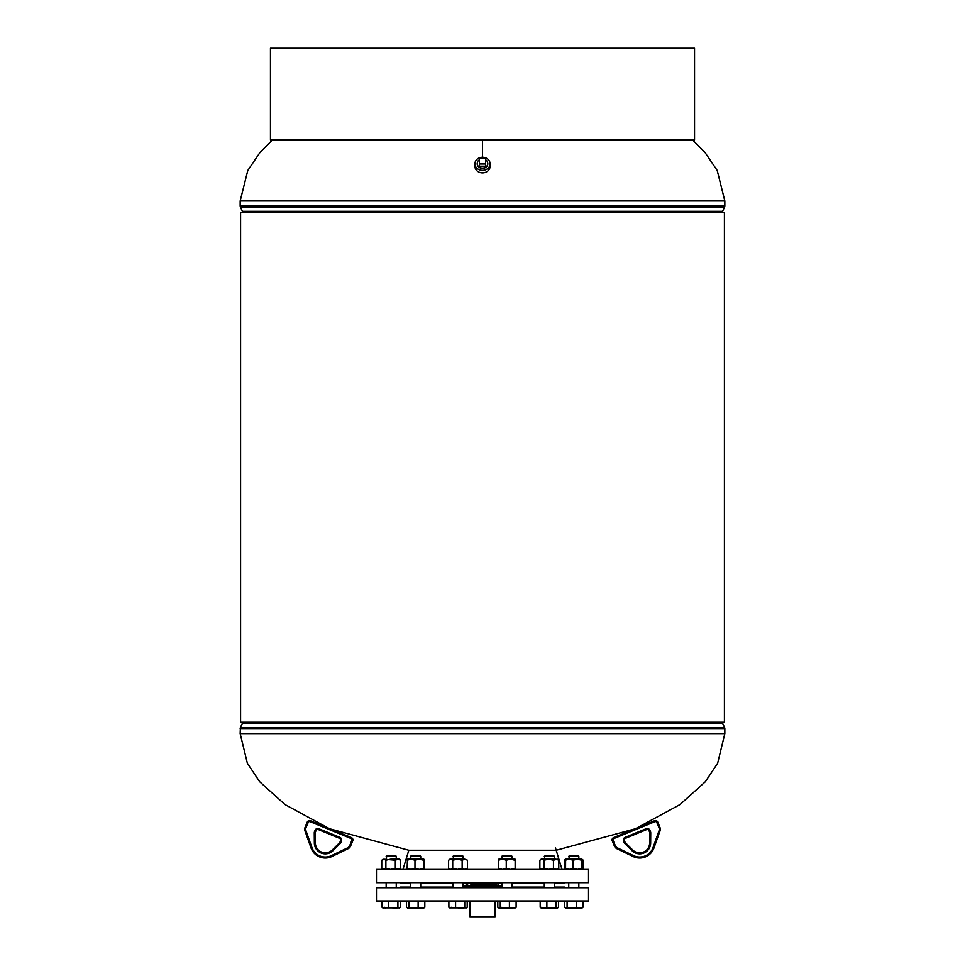 <?xml version="1.0" encoding="UTF-8"?>
<svg xmlns="http://www.w3.org/2000/svg" width="965" height="965" viewBox="0 0 965 965"><rect width="100%" height="100%" fill="white"/><g stroke="black" fill="none" stroke-linecap="round" stroke-linejoin="round"><path stroke-width="1.45" d="M240.587 212.336L724.413 212.336L724.413 722.266L240.587 722.266L240.587 212.336L240.587 722.266M634.27 829.068L556.19 850.262L408.81 850.262L402.984 869.417M482.5 139.865L694.547 139.865L694.547 48.25L270.453 48.25L270.453 139.865L482.5 139.865L482.5 157.259M477.205 163.664A5.295 4.584 -0 0 0 477.205 164.05A5.295 4.584 -0 0 0 481.077 168.224A5.295 4.584 -0 0 0 486.891 166.378A5.295 4.584 -0 0 0 487.795 164.05A5.295 4.584 -0 0 0 487.795 163.664M474.925 163.809L474.925 166.354A7.575 6.55 -0 0 0 480.281 172.602A7.575 6.55 -0 0 0 488.772 170.021A7.575 6.55 -0 0 0 490.075 166.354L490.075 163.809A7.575 6.55 -0 0 0 484.719 157.548A7.575 6.55 -0 0 0 476.228 160.142A7.575 6.55 -0 0 0 474.925 163.809A7.575 6.55 -0 0 0 480.281 170.069A7.575 6.55 -0 0 0 488.772 167.476A7.575 6.55 -0 0 0 490.075 163.809M495.117 900.972L495.117 916.75L469.883 916.75L469.883 900.972M479.364 159.816A5.295 4.584 -0 0 0 477.205 163.519A5.295 4.584 -0 0 0 482.5 168.103A5.295 4.584 -0 0 0 487.795 163.519A5.295 4.584 -0 0 0 485.636 159.816M479.364 166.221L485.636 166.221L485.636 158.574L479.364 158.574L479.364 166.221M479.364 163.99L485.636 163.99M400.463 882.673L400.463 883.301L410.62 883.301M420.716 883.301L452.995 883.301M464.274 886.606L463.091 886.606L463.091 883.301L501.909 883.301M544.284 887.088L512.005 887.088L512.005 883.301L544.284 883.301M564.537 887.716L564.537 887.088L554.38 887.088L554.38 883.301L564.537 883.301L564.537 882.673M376.471 882.673L588.529 882.673L588.529 869.417L376.471 869.417L376.471 882.673M555.49 847.958L562.016 869.417M588.529 887.716L376.471 887.716L376.471 900.972L588.529 900.972L588.529 887.716M501.909 887.088L463.091 887.088M452.995 887.088L420.716 887.088M410.62 887.088L400.463 887.088L400.463 887.716M452.995 856.281L463.091 856.281L462.332 855.533L453.743 855.533L452.995 859.2M464.732 900.972L464.732 907.305L460.16 908.041L448.882 907.305L450.112 908.041L448.882 907.305L448.882 900.972M455.589 900.972L455.589 907.305M467.193 900.972L467.193 907.305L465.962 908.041L464.732 907.305M467.193 907.305L465.962 908.041L467.193 907.305M449.545 907.872L466.529 907.872M467.482 868.404L464.816 869.417L462.151 868.404L462.151 860.213L464.816 859.2L467.482 860.213L467.482 868.404L466.24 869.417M462.151 860.213L457.434 859.2L464.816 859.2L467.482 860.213M457.434 859.2L452.706 860.213L450.655 859.2L448.592 860.213L449.835 859.2L457.434 859.2M462.151 868.404L457.434 869.417L452.706 868.404L452.706 860.213M452.706 868.404L450.655 869.417L448.592 868.404L448.592 860.213M449.835 869.417L448.592 868.404M480.16 887.088L478.544 887.088M492.259 887.088L490.811 887.088M472.066 887.088L470.715 887.088M495.877 887.088L494.406 887.088M476.095 887.088L474.322 887.088M498.7 887.088L497.675 887.088M482.705 887.088L480.835 887.088M481.402 887.088L482.211 887.088M490.184 887.088L488.423 887.088M488.592 887.088L489.352 887.088M487.663 887.088L485.89 886.606M485.89 887.088L487.397 887.088M501.161 887.088L500.461 887.088M468.158 885.665L467.868 886.57L468.881 886.606L467.06 887.088M467.844 887.088L468.881 887.088M466.035 887.088L467.06 886.606M466.385 887.088L467.265 887.088M466.385 886.606L465.528 887.088M500.087 887.088L499.098 887.088M470.401 886.606L468.737 886.606M469.786 887.088L470.401 887.088M465.118 887.088L464.237 887.088M498.374 886.618L497.445 886.618M463.369 887.088L464.105 886.485M464.044 886.401L464.262 886.256A28.045 28.045 0 0 1 465.07 885.581L465.009 885.641M467.494 883.868L467.494 883.868A28.045 28.045 0 0 0 466.831 884.302L466.891 884.254M470.655 884.989L470.365 886.111L470.655 884.989M475.649 883.349L475.359 884.398L475.649 883.349M478.145 882.963L477.856 883.988M489.701 883.433L489.412 884.314M489.412 883.735L489.701 882.891L489.412 883.735M492.198 884.519L491.909 885.436L492.198 884.519M494.695 885.942L494.032 886.618L494.695 885.942M500.485 886.051L498.664 885.279L499.713 886.256L498.748 886.256L497.747 885.327L498.748 886.256L498.036 886.28M480.63 882.83L480.341 883.856L480.63 882.83M490.618 884.989L490.329 886.111L490.618 884.989M483.127 882.963L482.838 883.988M482.838 883.421L483.127 882.42M467.386 883.976L466.602 884.591M498.109 884.254L498.169 884.302A28.045 28.045 0 0 0 497.506 883.868L497.506 883.868M497.747 885.327L498 886.256L496.42 886.256L497.132 886.57M497.638 886.618L497.747 885.942L498.965 886.606M495.54 885.436L495.25 884.519L495.54 885.436M495.25 883.94L495.54 884.833L495.25 883.94M493.055 884.314L492.765 883.433L493.055 884.314M492.765 882.891L493.055 883.735M475.588 884.314L475.299 883.433L475.588 884.314M475.299 882.891L475.588 883.735M473.091 885.436L472.802 884.519L473.091 885.436M472.802 883.94L473.091 884.833L472.802 883.94M470.305 885.327L470.643 886.256L470.305 885.327L469.521 886.256L472.741 886.606M469.629 886.618L470.305 885.942L470.968 886.618M468.664 886.256L468.725 885.279L467.929 886.256L470.594 886.28M486.855 882.42L487.144 883.421L486.855 882.42M489.641 884.398L489.352 883.349L489.641 884.398M489.352 882.806L489.641 883.831M492.138 885.098L491.848 884.024L492.138 885.098M491.848 883.457L492.138 884.507L491.848 883.457M474.008 883.819L473.719 883.132M473.719 882.589L474.008 883.252M471.511 885.062L471.222 884.338L471.511 885.062M471.222 883.759L471.511 884.471L471.222 883.759M467.929 886.256L467.144 885.52L466.421 886.256L467.205 886.256L465.564 886.051M468.013 886.618L468.725 885.894L469.087 886.618M490.317 886.606L491.028 886.256L490.027 885.484L489.315 886.256L490.317 886.606L495.479 886.606L496.842 885.665M490.027 885.484L488.616 886.027M489.231 886.618L490.859 886.618M487.53 885.05L487.096 886.256L488.567 886.256L487.53 885.05L487.096 886.256L486.131 885.774M486.867 886.618L487.53 885.665L488.616 886.618M485.033 884.917L484.707 886.256L485.878 886.256L485.033 884.917L484.707 886.256L483.634 885.81M484.406 886.618L485.033 885.52L486.058 887.088M475.962 885.146L476.626 886.256L475.962 885.146L475.202 886.256L476.758 886.606M475.166 886.087L473.598 886.256M475.178 886.618L475.962 885.749L476.891 886.618M477.759 885.388L479.46 885.098M478.459 884.314L478.749 885.593L478.459 884.314M480.256 884.724L480.956 884.338L481.245 885.629M480.956 883.771L481.245 885.014L480.956 883.771L480.16 884.447M482.536 885.05L481.921 886.256L483.465 886.256L482.536 885.05L481.137 886.159M481.764 886.618L482.536 885.665L483.61 886.618M480.039 885.484L479.255 886.256L481.125 886.256L480.039 885.484M479.34 886.618L481.113 886.618M477.458 886.256L480.341 886.606M481.873 882.42L482.162 883.421L481.873 882.42M496.203 886.618L497.289 886.618M494.635 886.111L494.345 884.989L494.635 886.111M494.345 884.398L494.635 885.496L494.345 884.398M479.665 884.398L479.376 883.349L479.665 884.398M479.376 882.806L479.665 883.831M477.168 885.098L476.879 884.024L477.168 885.098M476.879 883.457L477.168 884.507L476.879 883.457M474.671 886.111L474.382 884.989L474.671 886.111M474.382 884.398L474.671 885.496L474.382 884.398M471.897 885.665L472.802 886.256L471.258 886.256L472.187 886.57M471.475 886.618L472.947 886.618M493.429 885.146L493.32 886.256L493.429 885.146L494.526 886.256L493.718 886.425M493.006 886.618L493.429 885.749L494.43 886.618M496.806 886.606L495.805 886.256M482.753 884.362L483.453 884.073L483.742 885.339M483.453 883.506L483.742 884.736L483.453 883.506L482.645 884.061M490.268 884.929L491.221 886.208M490.932 884.314L491.221 885.593L490.932 884.314L490.136 884.579M487.759 884.459L488.447 884.338L488.736 885.629M488.447 883.771L488.736 885.014L488.447 883.771L487.639 884.133M485.262 884.266L485.95 884.073L486.239 885.339M485.95 883.506L486.239 884.736L485.95 883.506L485.142 883.964M464.611 886.256L465.854 886.413M477.47 885.665L476.384 886.618M481.547 884.073L481.258 885.339M481.547 883.506L481.258 884.736L480.582 884.459M484.418 884.459L483.755 885.629M489.798 886.256L488.037 885.858M489.038 885.749L488.109 886.618L489.038 885.749L489.822 886.618M472.235 883.433L471.945 884.314M483.887 886.618L485.66 886.618L483.887 886.618M487.446 886.811L486.42 887.088L487.446 886.811M480.51 886.087L479.123 886.256M466.626 886.618L467.555 886.618M498.664 885.279L498.953 886.039M496.167 883.759L496.456 884.471L496.167 883.759M477.253 884.471L476.553 884.338L476.264 885.629M478.049 885.086L478.761 885.339L479.05 884.073M474.068 884.314L473.779 885.593M488.121 883.457L487.832 884.507M473.152 883.457L472.862 884.507M483.188 886.111L482.174 886.485M467.253 885.327L466.964 886.28M497.072 886.256L496.336 886.256M500.22 886.606L499.568 886.606L500.22 886.606M475.685 886.256L474.683 886.606M493.513 886.606L492.608 886.256M480.16 886.606L480.835 886.606M472.066 886.606L474.322 886.606M476.095 886.606L478.544 886.606M482.705 886.606L483.489 886.606M492.259 886.606L494.406 886.606M495.877 886.606L497.675 886.606M490.184 886.606L490.811 886.606M485.13 886.606L486.058 886.606M487.663 886.606L488.423 886.606M483.598 887.088L482.79 887.088M496.987 886.618L496.275 885.894M483.236 886.618L482.464 885.665M480.594 886.618L479.967 885.52M475.769 886.618L474.973 886.099M471.994 886.618L471.571 885.749M468.797 886.618L468.158 886.292M493.489 885.062L493.778 884.338L493.489 885.062M490.992 883.819L491.281 883.132M486.251 886.208L486.541 884.893L486.251 886.208M485.335 884.398L485.624 883.349M487.832 885.098L488.121 884.024L487.832 885.098M465.178 885.798L465.974 885.05M469.014 886.039L468.725 885.279M467.675 883.976L468.471 883.373M493.959 883.252L493.67 882.589M486.239 884.736L487.036 884.254M488.736 885.014L489.532 884.64M491.221 885.593L492.029 885.303M483.742 884.736L484.539 884.157M481.245 885.014L482.054 884.338M500.739 886.256A28.045 28.045 0 0 0 499.93 885.581L499.991 885.641M657.78 822.132L659.927 827.343L657.78 822.132A2.521 2.521 0 0 0 654.487 820.757A2.521 2.521 0 0 1 657.78 822.132A2.521 2.521 0 0 0 654.487 820.757A2.521 2.521 0 0 1 657.78 822.132L656.839 822.518A1.52 1.52 0 0 0 654.861 821.698L614.017 838.501A1.52 1.52 0 0 0 613.185 840.479L615.332 845.69A4.041 4.041 0 0 0 617.311 847.801L633.571 855.629A14.137 14.137 0 0 0 653.028 847.62L659.059 830.624A4.041 4.041 0 0 0 658.986 827.729L656.839 822.518M614.017 838.501L613.631 837.572A2.521 2.521 0 0 0 612.256 840.865A2.521 2.521 0 0 1 613.631 837.572A2.521 2.521 0 0 0 612.256 840.865L614.403 846.076L612.256 840.865A2.521 2.521 0 0 1 613.631 837.572L654.487 820.757L654.861 821.698M633.124 856.534L616.876 848.705L633.124 856.534A15.151 15.151 0 0 0 653.981 847.958A15.151 15.151 0 0 1 633.124 856.534L633.571 855.629M659.059 830.624L660.012 830.962A5.054 5.054 0 0 0 659.927 827.343A5.054 5.054 0 0 1 660.012 830.962L653.981 847.958L653.028 847.62M624.777 843.506L625.489 842.783A1.894 1.894 0 0 1 625.067 842.168A1.894 1.894 0 0 0 625.489 842.783A1.894 1.894 0 0 1 625.067 842.168L624.5 840.768L625.067 842.168A1.894 1.894 0 0 0 625.489 842.783L632.69 849.948A9.952 9.952 0 0 0 649.65 842.964L649.722 832.807L649.65 842.964A9.952 9.952 0 0 1 632.69 849.948A9.952 9.952 0 0 0 649.65 842.964A9.952 9.952 0 0 1 632.69 849.948L631.978 850.66L624.777 843.506A2.907 2.907 0 0 1 624.138 842.542L623.559 841.154A2.907 2.907 0 0 1 625.139 837.355L646.152 828.718A2.907 2.907 0 0 1 649.94 830.298L650.519 831.697A2.907 2.907 0 0 1 650.736 832.819L650.663 842.976A10.953 10.953 0 0 1 631.978 850.66M650.519 831.697L649.59 832.083A1.894 1.894 0 0 1 649.722 832.807A1.894 1.894 0 0 0 649.59 832.083A1.894 1.894 0 0 1 649.722 832.807A1.894 1.894 0 0 0 649.59 832.083L649.011 830.684A1.894 1.894 0 0 0 646.538 829.647L625.525 838.296L646.538 829.647L646.152 828.718M625.525 838.296A1.894 1.894 0 0 0 624.5 840.768A1.894 1.894 0 0 1 625.525 838.296A1.894 1.894 0 0 0 624.5 840.768A1.894 1.894 0 0 1 625.525 838.296L625.139 837.355M616.876 848.705A5.054 5.054 0 0 1 614.403 846.076A5.054 5.054 0 0 0 616.876 848.705A5.054 5.054 0 0 1 614.403 846.076A5.054 5.054 0 0 0 616.876 848.705L617.311 847.801M419.823 855.533L411.367 855.533L410.62 856.281L411.054 859.2L407.133 860.213L407.483 859.2L419.232 859.2L423.502 860.213L423.876 859.2L424.202 860.213L423.852 859.2L419.232 859.2L420.716 859.2L420.716 856.281L410.62 856.281M418.122 900.972L418.122 907.305L413.551 908.041L408.967 907.305L407.749 908.041L406.518 907.305L407.749 908.041L406.518 907.305L406.518 900.972M408.967 900.972L408.967 907.305M424.817 900.972L424.817 907.305L421.476 908.041L418.122 907.305M423.599 908.041L424.817 907.305L423.599 908.041M407.459 908.041L423.876 908.041M386.157 856.281L396.253 856.281L395.505 855.533L386.905 855.533L386.157 859.2M388.75 900.972L388.75 907.305L385.409 908.041L382.056 907.305L383.286 908.041L382.056 907.305L382.056 900.972M397.906 900.972L397.906 907.305L393.334 908.041L388.75 907.305M400.354 900.972L400.354 907.305L399.136 908.041L397.906 907.305M382.719 907.872L399.703 907.872M384.504 907.305L383.286 908.041L382.056 907.305M397.013 908.041L393.334 908.041M451.343 907.305L450.112 908.041M460.16 908.041L463.839 908.041M516.118 900.972L516.118 907.305L514.888 908.041M541.401 908.041L540.183 907.305L541.401 908.041M582.944 900.972L582.944 907.305L581.714 908.041M568.747 856.281L578.843 856.281L578.095 855.533L569.495 855.533L568.747 859.2L570.954 859.2M564.646 900.972L564.646 907.305L565.864 908.041L564.646 907.305M567.094 907.305L565.864 908.041L571.666 908.041L567.094 907.305L567.094 900.972M576.25 907.305L571.666 908.041L579.591 908.041L576.25 907.305L576.25 900.972M582.944 907.305L579.591 908.041L582.281 907.872M544.284 856.281L554.38 856.281L553.633 855.533L545.032 855.533L544.284 859.2M558.482 900.972L558.482 907.305L557.251 908.041L556.033 907.305L551.449 908.041L540.183 907.305L540.183 900.972M558.482 907.305L557.541 908.041M556.033 900.972L556.033 907.305M546.878 900.972L546.878 907.305M541.124 908.041L557.251 908.041M501.909 856.281L512.005 856.281L511.257 855.533L502.669 855.533L501.909 856.281L502.343 859.2L498.435 860.213L498.76 859.2L510.533 859.2L506.263 860.213L502.343 859.2M516.118 907.305L512.765 908.041L500.268 907.305L499.038 908.041L497.807 907.305L497.807 900.972M509.411 900.972L509.411 907.305M500.268 900.972L500.268 907.305M498.471 907.872L497.807 907.305M499.038 908.041L515.455 907.872M424.202 868.404L424.202 860.213M423.876 869.417L423.502 860.213M423.502 868.404L419.232 869.417L414.974 868.404L414.974 860.213L419.232 859.2M414.974 860.213L411.054 859.2M414.974 868.404L411.054 869.417L407.133 868.404L407.447 859.212M407.133 868.404L407.483 869.417L407.133 868.404M395.324 868.404L390.596 869.417L385.879 868.404L385.879 860.213L390.596 859.2L399.413 859.2L400.656 860.213L397.99 859.2L395.324 860.213L395.324 868.404L397.99 869.417L400.656 868.404L400.656 860.213M399.739 868.404L399.389 869.417L400.656 868.404M385.879 860.213L383.817 859.2L395.324 860.213M383.817 859.2L381.754 860.213L383.817 859.2M385.879 868.404L383.817 869.417L381.754 868.404L381.754 860.213M383.008 869.417L381.754 868.404M382.671 860.213L383.021 859.2M566.407 859.2L564.344 860.213L565.587 859.2L569.181 859.2L565.261 860.213L565.562 859.212M566.407 869.417L564.344 868.404L564.344 860.213M582.329 860.213L581.979 869.417L581.63 868.404L577.36 869.417L573.089 868.404L569.181 869.417L565.261 868.404L565.611 869.417L564.344 868.404M581.992 859.2L583.246 860.213L582.184 859.586M581.992 869.417L583.246 868.404L583.246 860.213M583.246 868.404L582.184 869.031M577.36 859.2L573.089 860.213L569.181 859.2L581.979 859.2L581.63 860.213L577.36 859.2L578.843 859.2L578.843 856.281L578.843 859.2M565.562 869.405L565.611 859.2M581.63 868.404L581.63 860.213M582.329 868.404L581.979 869.417M573.089 868.404L573.089 860.213M544.779 859.2L548.723 859.2L544.007 860.213L541.944 859.2L539.881 860.213L539.881 868.404L541.944 869.417L544.007 868.404L544.007 860.213M558.783 860.213L557.541 859.2L553.452 860.213L548.723 859.2L556.117 859.2L558.783 860.213L558.783 868.404L557.541 869.417M558.783 868.404L556.117 869.417L553.452 868.404L553.452 860.213M553.452 868.404L548.723 869.417L544.007 868.404M548.723 859.2L541.124 859.2L539.881 860.213M541.124 869.417L539.881 868.404M514.791 860.213L510.533 859.2L515.141 859.2L515.141 869.417L515.491 860.213M515.141 869.417L515.491 868.404M514.791 868.404L510.533 869.417L506.263 868.404L506.263 860.213M506.263 868.404L502.343 869.417L498.435 868.404L498.736 859.212M498.784 869.417L498.435 868.404L498.736 869.405M310.139 821.698L310.513 820.757A2.521 2.521 0 0 0 307.22 822.132A2.521 2.521 0 0 1 310.513 820.757A2.521 2.521 0 0 0 307.22 822.132L305.073 827.343L307.22 822.132A2.521 2.521 0 0 1 310.513 820.757L351.369 837.572A2.521 2.521 0 0 1 352.744 840.865L350.597 846.076A5.054 5.054 0 0 1 348.124 848.705L331.876 856.534L348.124 848.705A5.054 5.054 0 0 0 350.597 846.076A5.054 5.054 0 0 1 348.124 848.705A5.054 5.054 0 0 0 350.597 846.076L349.668 845.69L351.815 840.479A1.52 1.52 0 0 0 350.983 838.501L310.139 821.698A1.52 1.52 0 0 0 308.161 822.518L306.014 827.729A4.041 4.041 0 0 0 305.941 830.624L311.972 847.62A14.137 14.137 0 0 0 331.429 855.629L347.69 847.801A4.041 4.041 0 0 0 349.668 845.69M331.429 855.629L331.876 856.534A15.151 15.151 0 0 1 311.019 847.958L304.988 830.962A5.054 5.054 0 0 1 305.073 827.343A5.054 5.054 0 0 0 304.988 830.962L305.941 830.624M333.022 850.66L332.31 849.948A9.952 9.952 0 0 1 315.35 842.964A9.952 9.952 0 0 0 332.31 849.948A9.952 9.952 0 0 1 315.35 842.964L315.278 832.807L315.35 842.964A9.952 9.952 0 0 0 332.31 849.948L339.511 842.783A1.894 1.894 0 0 0 339.933 842.168L340.5 840.768L339.933 842.168L340.862 842.542A2.907 2.907 0 0 1 340.223 843.506L333.022 850.66A10.953 10.953 0 0 1 314.337 842.976L314.264 832.819A2.907 2.907 0 0 1 314.481 831.697L315.06 830.298A2.907 2.907 0 0 1 318.848 828.718A2.907 2.907 0 0 0 315.06 830.298L315.989 830.684L315.41 832.083L315.989 830.684A1.894 1.894 0 0 1 318.462 829.647L339.475 838.296L318.462 829.647A1.894 1.894 0 0 0 315.989 830.684M315.278 832.807A1.894 1.894 0 0 1 315.41 832.083A1.894 1.894 0 0 0 315.278 832.807A1.894 1.894 0 0 1 315.41 832.083A1.894 1.894 0 0 0 315.278 832.807L314.264 832.819M340.5 840.768A1.894 1.894 0 0 0 339.475 838.296A1.894 1.894 0 0 1 340.5 840.768L341.441 841.154L340.862 842.542M351.815 840.479L352.744 840.865A2.521 2.521 0 0 0 351.369 837.572A2.521 2.521 0 0 1 352.744 840.865A2.521 2.521 0 0 0 351.369 837.572L350.983 838.501M328.112 827.994L284.965 804.545L259.621 781.686L247.354 763.219L240.164 733.617L724.836 733.617L717.646 763.219L705.379 781.686L680.036 804.545L636.888 827.994M240.164 733.617L240.382 727.55L242.408 723.28L722.592 723.28L722.363 722.266M240.382 727.55L724.619 727.55L724.836 728.575L240.164 728.575M692.496 139.865L704.872 152.301L717.212 170.491L724.836 200.973L240.164 200.973L247.788 170.491L260.128 152.301L272.504 139.865M722.363 212.336L722.592 211.323L242.408 211.323L240.382 207.041L724.619 207.041L724.836 206.028L240.164 206.028L240.382 207.041M649.94 830.298L649.011 830.684A1.894 1.894 0 0 0 646.538 829.647M649.722 832.807L650.736 832.819M650.663 842.976L649.65 842.964M624.138 842.542L625.067 842.168M623.559 841.154L624.5 840.768M613.185 840.479L612.256 840.865M615.332 845.69L614.403 846.076M659.927 827.343L658.986 827.729M331.876 856.534A15.151 15.151 0 0 1 311.019 847.958L311.972 847.62M318.462 829.647L318.848 828.718L339.861 837.355A2.907 2.907 0 0 1 341.441 841.154M340.223 843.506L339.511 842.783A1.894 1.894 0 0 0 339.933 842.168M315.35 842.964L314.337 842.976M314.481 831.697L315.41 832.083M339.861 837.355L339.475 838.296M307.22 822.132L308.161 822.518M306.014 827.729L305.073 827.343M347.69 847.801L348.124 848.705M330.73 829.068L408.81 850.262M724.836 733.617L724.836 728.575M722.592 723.28L724.619 727.55M242.408 723.28L242.637 722.266M240.164 200.973L240.164 206.028M724.836 200.973L724.836 206.028M722.592 211.323L724.619 207.041M242.408 211.323L242.637 212.336M463.091 856.281L463.091 859.2M463.091 882.673L463.091 887.716M452.995 882.673L452.995 887.716M419.968 855.533L420.716 856.281M420.716 882.673L420.716 887.716M410.62 882.673L410.62 887.716M386.157 882.673L386.157 887.716M396.253 856.281L396.253 859.2L396.253 856.281M396.253 882.673L396.253 887.716L396.253 882.673M578.843 882.673L578.843 887.716L578.843 882.673M568.747 882.673L568.747 887.716M554.38 856.281L554.38 859.2M554.38 882.673L554.38 887.716M544.284 882.673L544.284 887.716M512.005 856.281L512.005 859.2M512.005 882.673L512.005 887.716M501.909 882.673L501.909 887.716"/></g></svg>
